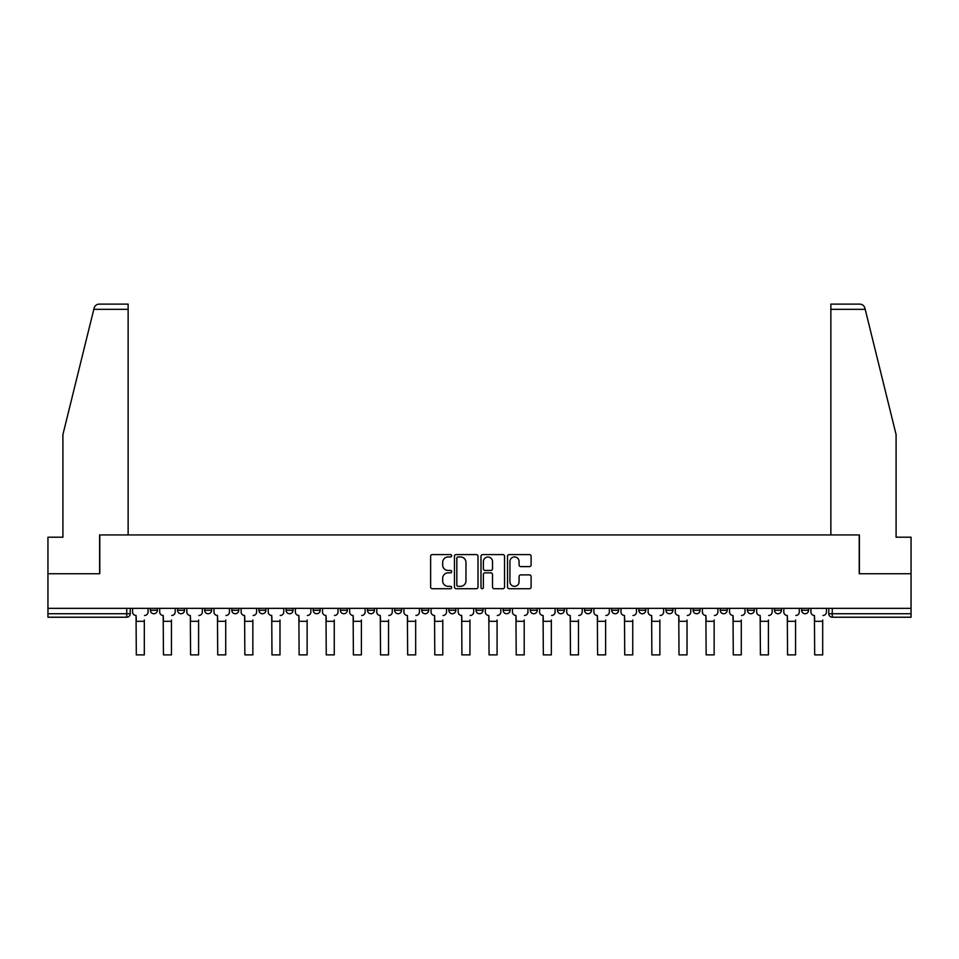 <?xml version="1.0" encoding="UTF-8"?>
<svg xmlns="http://www.w3.org/2000/svg" width="959" height="959" viewBox="0 0 959 959"><rect width="100%" height="100%" fill="white"/><g stroke="black" fill="none" stroke-linecap="round" stroke-linejoin="round"><path stroke-width="1.44" d="M451.665 555.764A1.199 1.199 0 0 0 450.478 554.578L432.329 554.578A1.702 1.702 0 0 0 430.627 556.28L430.627 587.016A1.702 1.702 0 0 0 432.329 588.718L450.478 588.718A1.199 1.199 0 0 0 451.665 587.519A1.199 1.199 0 0 0 450.478 586.333L448.129 586.333A5.466 5.466 0 0 1 442.662 580.866L442.662 578.301A5.466 5.466 0 0 1 448.129 572.847L450.478 572.847A1.199 1.199 0 0 0 451.665 571.648A1.199 1.199 0 0 0 450.478 570.449L448.129 570.449A5.466 5.466 0 0 1 442.662 564.983L442.662 562.43A5.466 5.466 0 0 1 448.129 556.963L450.478 556.963A1.199 1.199 0 0 0 451.665 555.764M801.64 608.342L801.64 610.26L808.593 610.26A3.476 3.476 0 0 1 805.116 613.736A3.476 3.476 0 0 1 801.64 610.26L801.64 608.342M720.233 610.26L720.233 608.342L720.233 610.26A3.476 3.476 0 0 0 723.709 613.736A3.476 3.476 0 0 1 720.233 610.26L727.198 610.26A3.476 3.476 0 0 1 723.709 613.736M693.105 610.26L693.105 608.342L693.105 610.26A3.476 3.476 0 0 0 696.582 613.736A3.476 3.476 0 0 1 693.105 610.26L700.058 610.26A3.476 3.476 0 0 1 696.582 613.736M611.698 608.342L611.698 610.26L618.651 610.26A3.476 3.476 0 0 1 615.175 613.736A3.476 3.476 0 0 1 611.698 610.26L611.698 608.342M584.558 608.342L584.558 610.26L591.523 610.26A3.476 3.476 0 0 1 588.035 613.736A3.476 3.476 0 0 1 584.558 610.26L584.558 608.342M448.884 608.342L448.884 610.26L455.849 610.26A3.476 3.476 0 0 1 452.36 613.736A3.476 3.476 0 0 1 448.884 610.26L448.884 608.342M394.617 608.342L394.617 610.26L401.569 610.26A3.476 3.476 0 0 1 398.093 613.736A3.476 3.476 0 0 1 394.617 610.26L394.617 608.342M367.477 608.342L367.477 610.26L374.442 610.26A3.476 3.476 0 0 1 370.965 613.736A3.476 3.476 0 0 1 367.477 610.26L367.477 608.342M340.349 608.342L340.349 610.26L347.302 610.26A3.476 3.476 0 0 1 343.825 613.736A3.476 3.476 0 0 1 340.349 610.26L340.349 608.342M313.209 608.342L313.209 610.26L320.174 610.26A3.476 3.476 0 0 1 316.686 613.736A3.476 3.476 0 0 1 313.209 610.26L313.209 608.342M286.082 608.342L286.082 610.26L293.034 610.26A3.476 3.476 0 0 1 289.558 613.736A3.476 3.476 0 0 1 286.082 610.26L286.082 608.342M258.942 610.26L258.942 608.342L258.942 610.26A3.476 3.476 0 0 0 262.418 613.736A3.476 3.476 0 0 1 258.942 610.26L265.895 610.26A3.476 3.476 0 0 1 262.418 613.736A3.476 3.476 0 0 0 265.895 610.26A3.476 3.476 0 0 1 262.418 613.736M231.802 610.26L231.802 608.342L231.802 610.26A3.476 3.476 0 0 0 235.291 613.736A3.476 3.476 0 0 1 231.802 610.26L238.767 610.26A3.476 3.476 0 0 1 235.291 613.736M204.675 610.26L204.675 608.342L204.675 610.26A3.476 3.476 0 0 0 208.151 613.736A3.476 3.476 0 0 1 204.675 610.26L211.627 610.26A3.476 3.476 0 0 1 208.151 613.736M529.392 566.613A1.702 1.702 0 0 0 531.106 564.899L531.106 556.28A1.702 1.702 0 0 0 529.392 554.578L509.253 554.578A1.702 1.702 0 0 0 507.539 556.28L507.539 587.016A1.702 1.702 0 0 0 509.253 588.718L529.392 588.718A1.702 1.702 0 0 0 531.106 587.016L531.106 576.599A1.702 1.702 0 0 0 529.392 574.885L520.773 574.885A1.702 1.702 0 0 0 519.071 576.599L519.071 581.765A4.567 4.567 0 0 1 514.504 586.333A4.567 4.567 0 0 1 509.936 581.765L509.936 561.53A4.567 4.567 0 0 1 514.504 556.963A4.567 4.567 0 0 1 519.071 561.53L519.071 564.899A1.702 1.702 0 0 0 520.773 566.613L529.392 566.613M93.802 309.337L94.114 308.091C94.905 305.621 96.583 304.303 99.173 304.123L128.134 304.123L128.134 309.337L93.802 309.337L62.91 434.583L62.91 537.208L47.95 537.208L47.95 573.734L99.784 573.734L99.784 534.942L859.216 534.942L859.216 573.734L911.05 573.734L911.05 608.342L47.95 608.342L47.95 613.736L130.22 613.736L130.22 608.342M128.134 309.337L128.134 534.942L99.616 534.942L99.616 573.734L47.95 573.734L47.95 608.342M478.002 556.28A1.702 1.702 0 0 0 476.299 554.578L456.148 554.578A1.702 1.702 0 0 0 454.446 556.28L454.446 587.016A1.702 1.702 0 0 0 456.148 588.718L476.299 588.718A1.702 1.702 0 0 0 478.002 587.016L478.002 556.28M482.701 554.578L502.852 554.578A1.702 1.702 0 0 1 504.554 556.28L504.554 587.016A1.702 1.702 0 0 1 502.852 588.718L494.221 588.718A1.702 1.702 0 0 1 492.518 587.016L492.518 574.549A1.702 1.702 0 0 0 490.816 572.847L485.086 572.847A1.702 1.702 0 0 0 483.384 574.549L483.384 587.519A1.199 1.199 0 0 1 482.185 588.718A1.199 1.199 0 0 1 480.998 587.519L480.998 556.28A1.702 1.702 0 0 1 482.701 554.578M828.78 608.342L828.78 613.736L911.05 613.736L911.05 617.224L832.256 617.224A3.476 3.476 0 0 1 828.78 613.736L828.78 608.342M911.05 608.342L911.05 613.736M126.744 608.342L126.744 617.224A3.476 3.476 0 0 0 130.22 613.736A3.476 3.476 0 0 1 126.744 617.224L47.95 617.224L47.95 613.736M808.593 608.342L808.593 610.26A3.476 3.476 0 0 1 805.116 613.736A3.476 3.476 0 0 0 808.593 610.26L808.593 608.342M781.465 608.342L781.465 610.26A3.476 3.476 0 0 1 777.989 613.736A3.476 3.476 0 0 1 774.5 610.26L781.465 610.26L781.465 608.342M774.5 608.342L774.5 610.26M754.325 608.342L754.325 610.26A3.476 3.476 0 0 1 750.849 613.736A3.476 3.476 0 0 1 747.373 610.26L754.325 610.26M747.373 608.342L747.373 610.26M727.198 608.342L727.198 610.26L727.198 608.342M700.058 608.342L700.058 610.26L700.058 608.342M672.918 608.342L672.918 610.26A3.476 3.476 0 0 1 669.442 613.736A3.476 3.476 0 0 1 665.966 610.26L672.918 610.26L672.918 608.342M665.966 608.342L665.966 610.26M645.791 608.342L645.791 610.26A3.476 3.476 0 0 1 642.314 613.736A3.476 3.476 0 0 1 638.826 610.26L645.791 610.26A3.476 3.476 0 0 1 642.314 613.736A3.476 3.476 0 0 0 645.791 610.26M638.826 608.342L638.826 610.26M618.651 608.342L618.651 610.26M591.523 608.342L591.523 610.26M564.383 608.342L564.383 610.26A3.476 3.476 0 0 1 560.907 613.736A3.476 3.476 0 0 1 557.431 610.26A3.476 3.476 0 0 0 560.907 613.736M557.431 608.342L557.431 610.26L564.383 610.26M537.244 608.342L537.244 610.26A3.476 3.476 0 0 1 533.767 613.736A3.476 3.476 0 0 1 530.291 610.26L537.244 610.26A3.476 3.476 0 0 1 533.767 613.736A3.476 3.476 0 0 0 537.244 610.26M530.291 608.342L530.291 610.26M510.116 608.342L510.116 610.26A3.476 3.476 0 0 1 506.64 613.736A3.476 3.476 0 0 1 503.151 610.26A3.476 3.476 0 0 0 506.64 613.736M503.151 608.342L503.151 610.26L510.116 610.26M482.976 608.342L482.976 610.26A3.476 3.476 0 0 1 479.5 613.736A3.476 3.476 0 0 1 476.024 610.26L482.976 610.26M476.024 608.342L476.024 610.26M455.849 608.342L455.849 610.26M428.709 608.342L428.709 610.26A3.476 3.476 0 0 1 425.233 613.736A3.476 3.476 0 0 1 421.756 610.26L428.709 610.26M421.756 608.342L421.756 610.26M401.569 608.342L401.569 610.26M374.442 608.342L374.442 610.26M347.302 608.342L347.302 610.26L347.302 608.342M320.174 608.342L320.174 610.26A3.476 3.476 0 0 1 316.686 613.736A3.476 3.476 0 0 0 320.174 610.26M293.034 608.342L293.034 610.26A3.476 3.476 0 0 1 289.558 613.736A3.476 3.476 0 0 0 293.034 610.26L293.034 608.342M265.895 608.342L265.895 610.26M238.767 608.342L238.767 610.26L238.767 608.342M211.627 608.342L211.627 610.26L211.627 608.342M177.535 608.342L177.535 610.26L184.5 610.26L184.5 608.342L184.5 610.26A3.476 3.476 0 0 1 181.011 613.736A3.476 3.476 0 0 1 177.535 610.26A3.476 3.476 0 0 0 181.011 613.736A3.476 3.476 0 0 0 184.5 610.26A3.476 3.476 0 0 1 181.011 613.736M150.407 608.342L150.407 610.26L157.36 610.26L157.36 608.342L157.36 610.26A3.476 3.476 0 0 1 153.884 613.736A3.476 3.476 0 0 1 150.407 610.26A3.476 3.476 0 0 0 153.884 613.736A3.476 3.476 0 0 0 157.36 610.26A3.476 3.476 0 0 1 153.884 613.736M458.03 556.963A1.199 1.199 0 0 0 456.832 558.162L456.832 585.134A1.199 1.199 0 0 0 458.03 586.333L460.5 586.333A5.466 5.466 0 0 0 465.966 580.866L465.966 562.43A5.466 5.466 0 0 0 460.5 556.963L458.03 556.963M492.518 561.614A4.567 4.567 0 0 0 487.951 557.047A4.567 4.567 0 0 0 483.384 561.614L483.384 568.747A1.702 1.702 0 0 0 485.086 570.449L490.816 570.449A1.702 1.702 0 0 0 492.518 568.747L492.518 561.614M132.57 611.998L132.57 608.342L132.57 611.998A3.476 3.476 0 0 0 136.046 615.474L136.31 620.005M136.046 615.474L136.31 654.877L144.318 654.877L144.318 620.005M148.058 611.998L148.058 608.342L148.058 611.998A3.476 3.476 0 0 1 144.569 615.474M144.318 654.877L136.31 654.877M159.709 611.998L159.709 608.342L159.709 611.998A3.476 3.476 0 0 0 163.186 615.474L163.45 620.005M163.186 615.474L163.45 654.877L171.445 654.877L171.445 620.005M175.185 611.998L175.185 608.342L175.185 611.998A3.476 3.476 0 0 1 171.709 615.474M186.837 611.998L186.837 608.342L186.837 611.998A3.476 3.476 0 0 0 190.326 615.474L190.577 620.005M190.326 615.474L190.577 654.877L198.585 654.877L198.585 620.005M202.325 611.998L202.325 608.342L202.325 611.998A3.476 3.476 0 0 1 198.849 615.474M865.198 309.337L864.886 308.091C864.095 305.621 862.417 304.303 859.827 304.123L830.866 304.123L830.866 534.942L859.384 534.942L859.384 573.734L911.05 573.734L911.05 537.208L896.09 537.208L896.09 434.583L865.198 309.337L830.866 309.337M171.445 654.877L163.45 654.877M198.585 654.877L190.577 654.877M213.977 611.998L213.977 608.342L213.977 611.998A3.476 3.476 0 0 0 217.453 615.474L217.717 620.005M217.453 615.474L217.717 654.877L225.725 654.877L225.725 620.005M229.453 611.998L229.453 608.342L229.453 611.998A3.476 3.476 0 0 1 225.976 615.474M241.117 611.998L241.117 608.342L241.117 611.998A3.476 3.476 0 0 0 244.593 615.474L244.857 620.005M244.593 615.474L244.857 654.877L252.852 654.877L252.852 620.005M256.592 611.998L256.592 608.342L256.592 611.998A3.476 3.476 0 0 1 253.116 615.474M268.244 611.998L268.244 608.342L268.244 611.998A3.476 3.476 0 0 0 271.721 615.474L271.984 620.005M271.721 615.474L271.984 654.877L279.992 654.877L279.992 620.005M283.732 611.998L283.732 608.342L283.732 611.998A3.476 3.476 0 0 1 280.244 615.474M225.725 654.877L217.717 654.877M252.852 654.877L244.857 654.877M279.992 654.877L271.984 654.877M295.384 611.998L295.384 608.342L295.384 611.998A3.476 3.476 0 0 0 298.86 615.474L299.124 620.005M298.86 615.474L299.124 654.877L307.12 654.877L307.12 620.005M310.86 611.998L310.86 608.342L310.86 611.998A3.476 3.476 0 0 1 307.383 615.474M307.12 654.877L299.124 654.877M322.512 611.998L322.512 608.342L322.512 611.998A3.476 3.476 0 0 0 326 615.474L326.252 620.005M326 615.474L326.252 654.877L334.259 654.877L334.259 620.005M338 611.998L338 608.342L338 611.998A3.476 3.476 0 0 1 334.523 615.474M334.259 654.877L326.252 654.877M349.651 611.998L349.651 608.342L349.651 611.998A3.476 3.476 0 0 0 353.128 615.474L353.392 620.005M353.128 615.474L353.392 654.877L361.399 654.877L361.399 620.005M365.127 611.998L365.127 608.342L365.127 611.998A3.476 3.476 0 0 1 361.651 615.474M361.399 654.877L353.392 654.877M376.791 611.998L376.791 608.342L376.791 611.998A3.476 3.476 0 0 0 380.267 615.474L380.531 620.005M380.267 615.474L380.531 654.877L388.527 654.877L388.527 620.005M392.267 611.998L392.267 608.342L392.267 611.998A3.476 3.476 0 0 1 388.791 615.474M388.527 654.877L380.531 654.877M403.919 611.998L403.919 608.342L403.919 611.998A3.476 3.476 0 0 0 407.395 615.474L407.659 620.005M407.395 615.474L407.659 654.877L415.667 654.877L415.667 620.005M419.407 611.998L419.407 608.342L419.407 611.998A3.476 3.476 0 0 1 415.918 615.474M415.667 654.877L407.659 654.877M431.059 611.998L431.059 608.342L431.059 611.998A3.476 3.476 0 0 0 434.535 615.474L434.799 620.005M434.535 615.474L434.799 654.877L442.794 654.877L442.794 620.005M446.534 611.998L446.534 608.342L446.534 611.998A3.476 3.476 0 0 1 443.058 615.474M442.794 654.877L434.799 654.877M458.186 611.998L458.186 608.342L458.186 611.998A3.476 3.476 0 0 0 461.675 615.474L461.926 620.005M461.675 615.474L461.926 654.877L469.934 654.877L469.934 620.005M473.674 611.998L473.674 608.342L473.674 611.998A3.476 3.476 0 0 1 470.198 615.474M469.934 654.877L461.926 654.877M485.326 611.998L485.326 608.342L485.326 611.998A3.476 3.476 0 0 0 488.802 615.474L489.066 620.005M488.802 615.474L489.066 654.877L497.074 654.877L497.074 620.005M500.814 611.998L500.814 608.342L500.814 611.998A3.476 3.476 0 0 1 497.325 615.474M497.074 654.877L489.066 654.877M512.466 611.998L512.466 608.342L512.466 611.998A3.476 3.476 0 0 0 515.942 615.474L516.206 620.005M515.942 615.474L516.206 654.877L524.201 654.877L524.201 620.005M527.941 611.998L527.941 608.342L527.941 611.998A3.476 3.476 0 0 1 524.465 615.474M524.201 654.877L516.206 654.877M539.593 611.998L539.593 608.342L539.593 611.998A3.476 3.476 0 0 0 543.082 615.474L543.333 620.005M543.082 615.474L543.333 654.877L551.341 654.877L551.341 620.005M555.081 611.998L555.081 608.342L555.081 611.998A3.476 3.476 0 0 1 551.605 615.474M551.341 654.877L543.333 654.877M566.733 611.998L566.733 608.342L566.733 611.998A3.476 3.476 0 0 0 570.209 615.474L570.473 620.005M570.209 615.474L570.473 654.877L578.469 654.877L578.469 620.005M582.209 611.998L582.209 608.342L582.209 611.998A3.476 3.476 0 0 1 578.733 615.474M578.469 654.877L570.473 654.877M593.873 611.998L593.873 608.342L593.873 611.998A3.476 3.476 0 0 0 597.349 615.474L597.601 620.005M597.349 615.474L597.601 654.877L605.608 654.877L605.608 620.005M609.349 611.998L609.349 608.342L609.349 611.998A3.476 3.476 0 0 1 605.872 615.474M605.608 654.877L597.601 654.877M621 611.998L621 608.342L621 611.998A3.476 3.476 0 0 0 624.477 615.474L624.741 620.005M624.477 615.474L624.741 654.877L632.748 654.877L632.748 620.005M636.488 611.998L636.488 608.342L636.488 611.998A3.476 3.476 0 0 1 633 615.474M632.748 654.877L624.741 654.877M648.14 611.998L648.14 608.342L648.14 611.998A3.476 3.476 0 0 0 651.617 615.474L651.88 620.005M651.617 615.474L651.88 654.877L659.876 654.877L659.876 620.005M663.616 611.998L663.616 608.342L663.616 611.998A3.476 3.476 0 0 1 660.14 615.474M659.876 654.877L651.88 654.877M675.268 611.998L675.268 608.342L675.268 611.998A3.476 3.476 0 0 0 678.756 615.474L679.008 620.005M678.756 615.474L679.008 654.877L687.016 654.877L687.016 620.005M690.756 611.998L690.756 608.342L690.756 611.998A3.476 3.476 0 0 1 687.279 615.474M687.016 654.877L679.008 654.877M702.408 611.998L702.408 608.342L702.408 611.998A3.476 3.476 0 0 0 705.884 615.474L706.148 620.005M705.884 615.474L706.148 654.877L714.143 654.877L714.143 620.005M717.883 611.998L717.883 608.342L717.883 611.998A3.476 3.476 0 0 1 714.407 615.474M714.143 654.877L706.148 654.877M729.547 611.998L729.547 608.342L729.547 611.998A3.476 3.476 0 0 0 733.024 615.474L733.275 620.005M733.024 615.474L733.275 654.877L741.283 654.877L741.283 620.005M745.023 611.998L745.023 608.342L745.023 611.998A3.476 3.476 0 0 1 741.547 615.474M741.283 654.877L733.275 654.877M756.675 611.998L756.675 608.342L756.675 611.998A3.476 3.476 0 0 0 760.151 615.474L760.415 620.005M760.151 615.474L760.415 654.877L768.423 654.877L768.423 620.005M772.163 611.998L772.163 608.342L772.163 611.998A3.476 3.476 0 0 1 768.674 615.474M768.423 654.877L760.415 654.877M783.815 611.998L783.815 608.342L783.815 611.998A3.476 3.476 0 0 0 787.291 615.474L787.555 620.005M787.291 615.474L787.555 654.877L795.55 654.877L795.55 620.005M799.291 611.998L799.291 608.342L799.291 611.998A3.476 3.476 0 0 1 795.814 615.474M795.55 654.877L787.555 654.877M810.942 611.998L810.942 608.342L810.942 611.998A3.476 3.476 0 0 0 814.431 615.474L814.682 620.005M814.431 615.474L814.682 654.877L822.69 654.877L822.69 620.005M826.43 611.998L826.43 608.342L826.43 611.998A3.476 3.476 0 0 1 822.954 615.474M822.69 654.877L814.682 654.877M832.256 608.342L832.256 617.224M144.318 621.312L136.31 621.312M171.445 621.312L163.45 621.312M198.585 621.312L190.577 621.312M225.725 621.312L217.717 621.312M252.852 621.312L244.857 621.312M279.992 621.312L271.984 621.312M307.12 621.312L299.124 621.312M334.259 621.312L326.252 621.312M361.399 621.312L353.392 621.312M388.527 621.312L380.531 621.312M415.667 621.312L407.659 621.312M442.794 621.312L434.799 621.312M469.934 621.312L461.926 621.312M497.074 621.312L489.066 621.312M524.201 621.312L516.206 621.312M551.341 621.312L543.333 621.312M578.469 621.312L570.473 621.312M605.608 621.312L597.601 621.312M632.748 621.312L624.741 621.312M659.876 621.312L651.88 621.312M687.016 621.312L679.008 621.312M714.143 621.312L706.148 621.312M741.283 621.312L733.275 621.312M768.423 621.312L760.415 621.312M795.55 621.312L787.555 621.312M822.69 621.312L814.682 621.312"/></g></svg>
